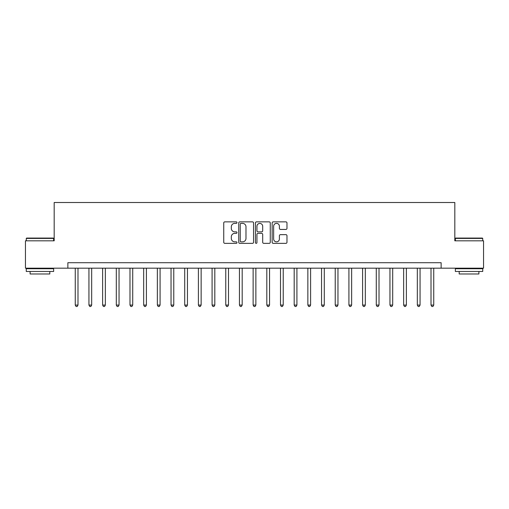 <?xml version="1.0" encoding="UTF-8"?>
<svg xmlns="http://www.w3.org/2000/svg" width="509" height="509" viewBox="0 0 509 509"><rect width="100%" height="100%" fill="white"/><g stroke="black" fill="none" stroke-linecap="round" stroke-linejoin="round"><path stroke-width="0.76" d="M236.984 222.618A0.751 0.751 0 0 0 236.233 221.86L224.819 221.86A1.075 1.075 0 0 0 223.744 222.936L223.744 242.278A1.075 1.075 0 0 0 224.819 243.353L236.233 243.353A0.751 0.751 0 0 0 236.984 242.602A0.751 0.751 0 0 0 236.233 241.845L234.757 241.845A3.436 3.436 0 0 1 231.321 238.409L231.321 236.8A3.436 3.436 0 0 1 234.757 233.357L236.233 233.357A0.751 0.751 0 0 0 236.984 232.607A0.751 0.751 0 0 0 236.233 231.856L234.757 231.856A3.436 3.436 0 0 1 231.321 228.42L231.321 226.804A3.436 3.436 0 0 1 234.757 223.368L236.233 223.368A0.751 0.751 0 0 0 236.984 222.618M285.899 229.438A1.075 1.075 0 0 0 286.974 228.363L286.974 222.936A1.075 1.075 0 0 0 285.899 221.86L273.225 221.86A1.075 1.075 0 0 0 272.15 222.936L272.15 242.278A1.075 1.075 0 0 0 273.225 243.353L285.899 243.353A1.075 1.075 0 0 0 286.974 242.278L286.974 235.724A1.075 1.075 0 0 0 285.899 234.649L280.472 234.649A1.075 1.075 0 0 0 279.403 235.724L279.403 238.976A2.876 2.876 0 0 1 276.527 241.845A2.876 2.876 0 0 1 273.651 238.976L273.651 226.244A2.876 2.876 0 0 1 276.527 223.368A2.876 2.876 0 0 1 279.403 226.244L279.403 228.363A1.075 1.075 0 0 0 280.472 229.438L285.899 229.438M67.869 268.186L25.45 268.186L25.45 240.814L54.183 240.814L54.183 202.506L454.817 202.506L454.817 240.814L483.55 240.814L483.55 268.186L441.131 268.186L441.131 262.708L67.869 262.708L67.869 268.186L441.131 268.186M253.558 222.936A1.075 1.075 0 0 0 252.483 221.86L239.809 221.86A1.075 1.075 0 0 0 238.734 222.936L238.734 242.278A1.075 1.075 0 0 0 239.809 243.353L252.483 243.353A1.075 1.075 0 0 0 253.558 242.278L253.558 222.936M256.517 221.86L269.191 221.86A1.075 1.075 0 0 1 270.266 222.936L270.266 242.278A1.075 1.075 0 0 1 269.191 243.353L263.77 243.353A1.075 1.075 0 0 1 262.695 242.278L262.695 234.433A1.075 1.075 0 0 0 261.62 233.357L258.018 233.357A1.075 1.075 0 0 0 256.943 234.433L256.943 242.602A0.751 0.751 0 0 1 256.192 243.353A0.751 0.751 0 0 1 255.442 242.602L255.442 222.936A1.075 1.075 0 0 1 256.517 221.86M240.986 223.368A0.751 0.751 0 0 0 240.235 224.119L240.235 241.094A0.751 0.751 0 0 0 240.986 241.845L242.545 241.845A3.436 3.436 0 0 0 245.987 238.409L245.987 226.804A3.436 3.436 0 0 0 242.545 223.368L240.986 223.368M262.695 226.295A2.876 2.876 0 0 0 259.819 223.419A2.876 2.876 0 0 0 256.943 226.295L256.943 230.781A1.075 1.075 0 0 0 258.018 231.856L261.62 231.856A1.075 1.075 0 0 0 262.695 230.781L262.695 226.295M75.256 268.186L75.256 305.069L77.992 305.069L77.992 268.186M77.992 305.069L77.171 306.494L76.076 306.494L75.256 305.069M88.935 268.186L88.935 305.069L91.677 305.069L91.677 268.186M91.677 305.069L90.857 306.494L89.762 306.494L88.935 305.069M102.621 268.186L102.621 305.069L105.357 305.069L105.357 268.186M105.357 305.069L104.536 306.494L103.442 306.494L102.621 305.069M116.306 268.186L116.306 305.069L119.042 305.069L119.042 268.186M119.042 305.069L118.222 306.494L117.127 306.494L116.306 305.069M129.986 268.186L129.986 305.069L132.722 305.069L132.722 268.186M132.722 305.069L131.901 306.494L130.807 306.494L129.986 305.069M26.602 238.078L53.305 238.078L53.636 238.409L26.271 238.409L26.602 238.078M39.956 271.469L26.271 271.469L26.271 268.733L53.636 268.733L53.636 271.469L39.956 271.469M49.806 271.469L49.806 273.982L30.101 273.982L30.101 271.469M455.695 238.078L482.398 238.078L482.729 238.409L455.364 238.409L455.695 238.078M469.043 271.469L455.364 271.469L455.364 268.733L482.729 268.733L482.729 271.469L469.043 271.469M478.899 271.469L478.899 273.982L459.194 273.982L459.194 271.469M143.672 268.186L143.672 305.069L146.407 305.069L146.407 268.186M146.407 305.069L145.587 306.494L144.492 306.494L143.672 305.069M157.351 268.186L157.351 305.069L160.087 305.069L160.087 268.186M160.087 305.069L159.266 306.494L158.172 306.494L157.351 305.069M171.037 268.186L171.037 305.069L173.773 305.069L173.773 268.186M173.773 305.069L172.952 306.494L171.857 306.494L171.037 305.069M184.716 268.186L184.716 305.069L187.452 305.069L187.452 268.186M187.452 305.069L186.631 306.494L185.537 306.494L184.716 305.069M198.402 268.186L198.402 305.069L201.138 305.069L201.138 268.186M201.138 305.069L200.317 306.494L199.223 306.494L198.402 305.069M212.081 268.186L212.081 305.069L214.817 305.069L214.817 268.186M214.817 305.069L213.996 306.494L212.902 306.494L212.081 305.069M225.767 268.186L225.767 305.069L228.503 305.069L228.503 268.186M228.503 305.069L227.682 306.494L226.588 306.494L225.767 305.069M239.446 268.186L239.446 305.069L242.189 305.069L242.189 268.186M242.189 305.069L241.361 306.494L240.267 306.494L239.446 305.069M253.132 268.186L253.132 305.069L255.868 305.069L255.868 268.186M255.868 305.069L255.047 306.494L253.953 306.494L253.132 305.069M266.811 268.186L266.811 305.069L269.554 305.069L269.554 268.186M269.554 305.069L268.733 306.494L267.639 306.494L266.811 305.069M280.497 268.186L280.497 305.069L283.233 305.069L283.233 268.186M283.233 305.069L282.412 306.494L281.318 306.494L280.497 305.069M294.183 268.186L294.183 305.069L296.919 305.069L296.919 268.186M296.919 305.069L296.098 306.494L295.004 306.494L294.183 305.069M307.862 268.186L307.862 305.069L310.598 305.069L310.598 268.186M310.598 305.069L309.777 306.494L308.683 306.494L307.862 305.069M321.548 268.186L321.548 305.069L324.284 305.069L324.284 268.186M324.284 305.069L323.463 306.494L322.369 306.494L321.548 305.069M335.227 268.186L335.227 305.069L337.963 305.069L337.963 268.186M337.963 305.069L337.143 306.494L336.048 306.494L335.227 305.069M348.913 268.186L348.913 305.069L351.649 305.069L351.649 268.186M351.649 305.069L350.828 306.494L349.734 306.494L348.913 305.069M362.593 268.186L362.593 305.069L365.328 305.069L365.328 268.186M365.328 305.069L364.508 306.494L363.413 306.494L362.593 305.069M376.278 268.186L376.278 305.069L379.014 305.069L379.014 268.186M379.014 305.069L378.193 306.494L377.099 306.494L376.278 305.069M389.958 268.186L389.958 305.069L392.694 305.069L392.694 268.186M392.694 305.069L391.873 306.494L390.778 306.494L389.958 305.069M403.643 268.186L403.643 305.069L406.379 305.069L406.379 268.186M406.379 305.069L405.558 306.494L404.464 306.494L403.643 305.069M417.323 268.186L417.323 305.069L420.065 305.069L420.065 268.186M420.065 305.069L419.238 306.494L418.144 306.494L417.323 305.069M431.008 268.186L431.008 305.069L433.744 305.069L433.744 268.186M433.744 305.069L432.924 306.494L431.829 306.494L431.008 305.069M26.271 240.814L26.271 238.409M32.512 268.733L32.512 268.186M47.394 268.733L47.394 268.186M53.636 240.814L53.636 238.409M455.364 240.814L455.364 238.409M461.606 268.733L461.606 268.186M476.488 268.733L476.488 268.186M482.729 240.814L482.729 238.409"/></g></svg>
